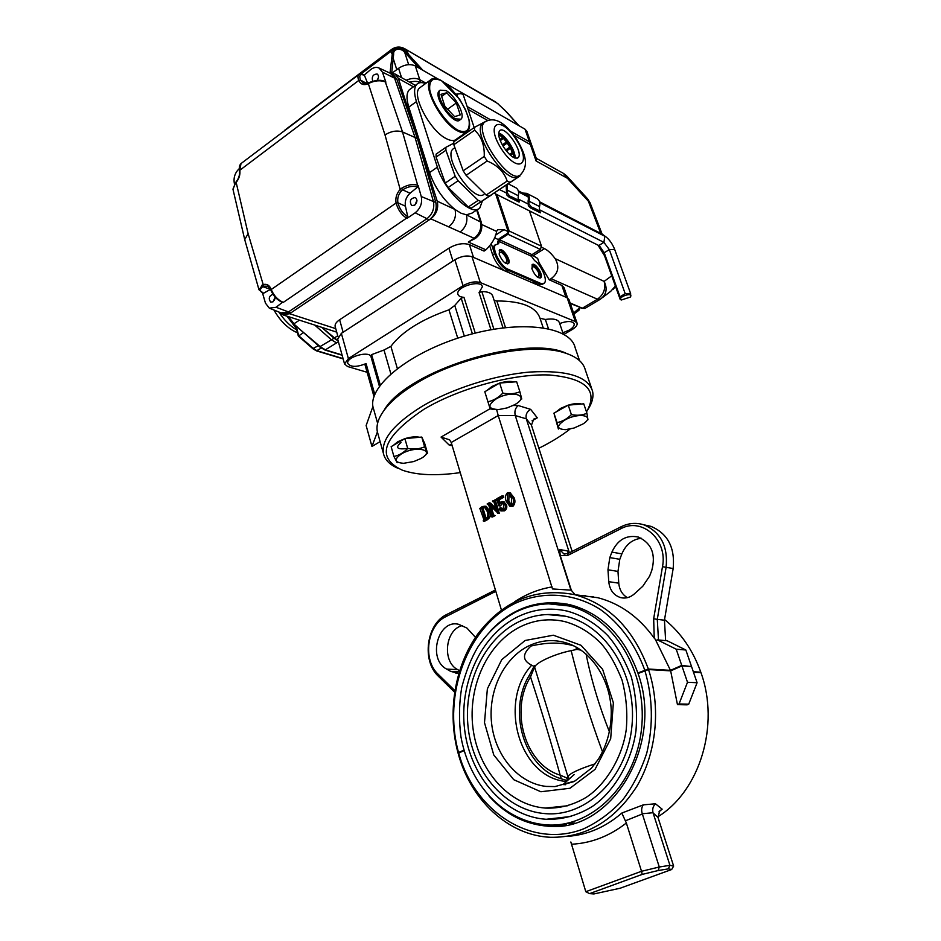 <?xml version="1.0" encoding="UTF-8"?>
<svg xmlns="http://www.w3.org/2000/svg" width="941" height="941" viewBox="0 0 941 941"><rect width="100%" height="100%" fill="white"/><g stroke="black" fill="none" stroke-linecap="round" stroke-linejoin="round"><path stroke-width="1.41" d="M483.204 520.914L484.662 521.185L487.332 519.761L485.874 519.491L483.204 520.914L483.768 519.303L479.863 508.458L480.522 508.587M479.863 508.458L482.157 506.611L485.062 506.164L488.273 510.445L489.72 510.74C491.143 514.598 490.343 517.597 487.332 519.761M488.273 510.445C489.685 514.304 488.897 517.327 485.874 519.491M485.979 506.352L489.72 510.74M479.51 508.658L480.616 508.881M481.639 508.187L483.086 508.481L483.78 507.422L482.321 507.128L481.639 508.187L484.827 518.738L485.768 518.926M487.744 504.211L487.156 503.905L489.202 502.8L496.377 510.328L493.849 501.6L492.449 501.047L495.178 500.189L494.307 501.365L497.895 513.068L489.308 504.729L492.225 514.786L493.637 515.35L491.061 516.727L491.778 515.021L488.555 504.458L487.744 504.211L488.52 504.364M491.061 516.727L492.508 517.009L495.084 515.633L493.472 514.809M493.637 515.35L495.084 515.633M492.225 514.786L493.178 514.962M493.613 514.833L491.096 506.611M497.471 513.292L499.342 513.363L495.754 501.659L494.307 501.365M497.895 513.068L499.342 513.363M494.684 500.459L496.13 500.765L495.754 501.659M496.13 500.765L496.472 499.965L495.025 499.659M495.178 500.189L496.625 500.494M492.602 501.588L493.931 501.859M493.108 501.318L493.79 501.459M502.306 496.977L497.577 499.518L499.024 499.824L503.741 497.283L503.611 496.107L502.165 495.801L502.306 496.977L503.741 497.283M497.577 499.518L498.906 504.705L500.965 501.847L502.776 501.612L504.976 504.329C505.858 507.034 505.211 509.105 503.047 510.528L500.671 510.798L499.224 509.328L500.047 507.693L501.059 510.375L502.835 510.022L503.8 505.117L501.988 502.576L500.871 502.741L498.648 505.729L496.836 498.671L502.165 495.801M498.648 505.729L500.094 506.023L499.236 505.505M500.871 502.741L502.318 503.035L500.683 505.799M500.518 509.81L502.059 510.316M500.506 508.293L501.953 508.587L501.965 510.104M501.094 508.058L501.953 508.587M503.047 510.528L504.494 510.822L501.259 510.916M504.976 504.329L506.423 504.623C507.293 507.328 506.646 509.399 504.494 510.822M507.352 500.459L510.528 505.54L511.363 505.458L511.504 498.224L508.528 493.19L507.587 493.284L507.352 500.459L508.799 500.765L511.328 505.482M496.625 409.606L498.224 415.534L451.221 442.493L449.61 439.823L441.047 437.071L449.163 445.069L451.809 444.446M518.173 405.524C515.268 408.053 514.304 411.405 515.268 415.569L498.224 415.534L552.496 588.948L570.952 590.148L515.268 415.569L526.301 418.827C525.431 414.734 526.889 411.582 530.665 409.359L518.173 405.524L513.139 405.5M532.03 420.792L537.287 417.816L533.712 419.11L531.442 425.214L526.301 418.827L569.387 552.79M591.642 388.457L585.278 369.848C583.291 362.179 576.315 356.486 564.329 352.769C531.83 341.889 458.655 356.78 415.24 383.987C403.948 390.88 395.02 397.902 388.445 405.042C379.482 415.016 375.788 423.921 377.341 431.766L378.011 434.119M566.682 353.522L561.706 351.781C521.243 337.301 419.521 367.413 389.986 402.807L384.116 410.252C405.63 371.201 526.889 333.537 566.682 353.522M670.474 670.357L655.912 640.586L657.453 639.88L676.214 649.196L681.743 665.405L670.474 670.357L648.349 669.027L637.88 672.98C624.271 636.057 601.664 613.32 570.07 604.745C539.781 598.582 513.304 607.227 490.649 630.67M644.703 669.957C635.293 644.279 619.625 623.201 600.087 609.298C573.281 592.559 542.016 590.889 514.986 603.463C467.536 626.824 442.329 694.293 458.549 752.518L458.526 753.341M463.972 750.118L458.549 752.518M649.596 576.163L651.737 570.587C656.065 554.414 651.631 543.251 638.445 537.088C626.553 534.617 617.708 539.616 611.909 552.096L609.815 557.578L607.968 569.787L608.756 581.667C609.697 590.019 613.673 595.335 620.695 597.629C625.636 598.758 630.176 597.523 634.328 593.936L642.762 586.278L649.596 576.163M641.327 538.264C632.34 539.322 625.847 544.545 621.86 553.908L619.79 559.319L617.978 571.41L618.766 583.173C619.401 589.784 622.272 594.618 627.376 597.676M475.476 637.363L466.936 628.059L458.596 624.306C437.977 618.943 427.238 659.323 446.681 669.098L450.68 671.38L458.738 673.427M462.325 625.577C445.258 629.423 441.8 661.723 457.691 669.639L459.573 670.71M658.477 639.974L657.288 619.366L664.44 620.201L673.168 568.552C675.144 547.568 667.745 533.512 650.949 526.36L643.809 524.807C660.676 532.006 668.11 546.168 666.11 567.305L657.288 619.366L653.666 618.755L662.488 566.67C667.945 539.711 641.844 516.868 620.695 528.818L567.329 555.625L560.236 555.508L571.363 590.383L575.151 594.736M560.236 555.508L559.648 549.556L563.882 553.943L567.952 553.508L621.213 526.713L620.695 528.818M643.809 524.807C636.163 522.443 628.635 523.078 621.213 526.713M664.44 620.201L665.64 640.645M593.242 596.7L588.619 596.5M584.232 595.453L585.384 596.076M657.453 639.88L667.216 640.786L685.86 650.008L676.214 649.196M681.743 665.405L690.376 666.475M685.86 650.008L691.364 666.04M486.168 518.656L483.086 508.481M484.827 518.738L485.685 518.962C487.967 516.938 488.438 514.362 487.109 511.245L484.227 506.858L482.321 507.128M639.092 673.05L637.88 672.98M700.363 672.627L700.798 672.168C692.952 650.266 680.872 632.717 664.558 619.519M653.666 618.755L654.242 638.139C638.88 616.931 620.048 603.452 597.758 597.7L578.409 595.159M495.813 591.324L445.963 616.602C427.038 625.118 422.309 659.888 438.212 674.309L454.832 690.588M445.963 616.602L446.787 614.473L495.413 589.983M446.787 614.473C426.496 623.624 421.427 660.864 438.482 676.356L454.585 692.141M693.305 671.721L700.798 672.168M503.823 501.835L506.423 504.623M499.777 502.753L499.024 499.824M496.036 508.752L490.649 503.106L489.202 502.8M501.4 609.968L451.221 442.493M510.187 492.802L514.174 497.871C515.48 501.106 515.08 503.905 512.963 506.293L510.234 506.27M509.128 493.555L508.799 500.765M648.349 669.027C633.481 628.988 608.956 604.204 574.775 594.688C535.958 587.29 503.611 600.429 477.757 634.069C454.668 666.334 446.987 712.549 458.138 753.353M398.172 468.371C389.774 464.854 384.845 459.855 383.41 453.362C381.246 439.435 394.067 423.803 421.862 406.477C451.621 388.715 495.084 374.883 530.242 372.024C566.894 369.989 587.643 376.318 592.501 390.986C593.806 396.561 592.324 402.677 588.054 409.311M460.243 472.617C436.048 476.04 416.722 475.217 402.289 470.159C375.224 457.467 382.493 437.13 424.12 409.182C459.184 388.198 513.221 373.53 549.332 374.989C586.29 378.258 598.676 390.574 586.49 411.923M570.011 429.072C561.354 435.895 550.979 442.282 538.875 448.245M484.744 507.093L483.78 507.422M650.949 526.36L645.338 525.137M572.14 551.402L531.442 425.214M656.265 640.421L654.242 638.139M559.648 549.556L567.176 550.873L568.458 553.261M487.32 504.435L488.626 504.705M512.739 497.566C514.045 500.8 513.645 503.611 511.528 505.999L509.763 506.176L506.129 501.118C504.858 497.883 505.282 495.095 507.422 492.755L509.163 492.566L512.739 497.566L514.174 497.871M511.528 505.999L512.963 506.293M507.587 493.284L509.022 493.602M679.049 703.962L688.73 704.174L687.153 704.844L677.461 704.633L670.651 670.862L681.919 665.922L687.495 682.272L679.049 703.962L677.461 704.633M589.584 893.621L585.808 891.703L641.527 871.284L642.209 874.401L589.584 893.621L593.936 893.95L620.119 888.233L671.662 869.519L668.31 868.872L658.135 870.543L642.209 874.401M658.135 870.543L659.288 867.014L669.933 865.308L673.638 866.085L671.662 869.519M641.527 871.284L659.288 867.014L642.291 813.777C641.186 810.272 641.527 807.307 643.315 804.861L621.825 813.048L626.353 823.01L641.527 871.284M642.291 813.777L653.019 812.706L669.933 865.308L668.31 868.872M673.638 866.085L657.982 817.4L659.723 810.883L662.146 809.166L655.454 803.779C653.019 806.249 652.207 809.225 653.019 812.706M687.495 682.272L697.093 682.731L691.541 666.557L681.919 665.922M489.108 796.18C505.505 814.412 525.102 824.422 547.909 826.198C610.791 833.42 664.346 745.554 638.057 673.509L648.525 669.557L670.651 670.862M648.525 669.557C661.041 707.503 656.618 752.894 636.845 786.323C614.579 820.787 585.82 837.784 550.544 837.29C508.175 835.596 470.688 799.826 458.267 753.847L458.69 753.023C474.417 811.389 531.383 849.323 583.432 828.915C597.794 822.293 610.791 812.742 622.413 800.285C632.917 786.382 641.044 770.632 646.785 753.035C653.442 725.17 652.795 697.646 644.867 670.486M464.125 750.612L458.69 753.023M657.853 816.812C700.045 790.899 719.912 724.829 700.963 672.662L693.482 672.215M688.73 704.174L697.093 682.731M585.808 891.703L570.846 841.995M566.447 781.489C519.161 777.842 497.86 701.704 531.689 665.205L533.818 666.322M565.67 784.712L563.036 784.547L565.847 782.018M531.689 665.205C522.326 660.488 522.114 654.089 531.042 646.008C547.203 642.221 561.318 642.15 573.387 645.797L573.692 645.808M517.938 616.72C533.676 609.133 550.038 607.251 567.058 611.062C582.126 615.155 595.735 623.365 607.874 635.681C616.708 645.749 624.483 659.394 631.223 676.603C635.845 694.164 637.433 712.184 635.987 730.663C631.658 762.751 613.273 792.216 592.724 806.202C577.962 815.435 562.447 819.799 546.18 819.282C504.917 816.623 470.453 776.948 464.689 730.075C458.702 683.19 481.157 634.693 517.938 616.72M571.41 816.4L546.18 819.282M546.98 614.52L565.553 616.237C605.663 625 637.057 674.321 631.976 725.734C627.365 777.219 587.043 817.047 545.745 813.671C506.258 811.001 473.582 773.126 468.277 728.71C462.772 684.107 484.25 638.621 518.914 621.73C533.829 614.544 549.379 612.709 565.553 616.237M520.902 626.506C534.77 619.884 549.168 618.202 564.106 621.425C577.539 624.953 589.689 632.117 600.57 642.926C608.615 651.89 615.767 664.252 622.025 680.025C626.283 696.117 627.694 712.619 626.259 729.534C622.166 758.987 604.263 785.994 585.749 797.627C572.857 805.178 559.401 808.66 545.38 808.072C508.646 805.378 477.969 769.856 472.923 727.84C467.677 685.813 487.956 642.444 520.902 626.506M567.694 805.767L545.38 808.072M534.088 665.899L533.794 668.945L534.759 667.534L567.894 776.631L566.847 777.936L567.964 780.124M602.546 751.93C589.995 718.136 579.527 684.378 571.152 650.643L576.962 649.384L577.115 647.631M569.364 778.783L566.506 777.807L567.811 780.265M566.847 777.936L560.177 775.149C550.626 740.743 540.746 707.997 530.512 676.908L529.524 674.991M533.794 668.945L530.512 676.908C509.469 710.326 525.054 764.68 560.177 775.149L561.342 778.842L567.435 780.595M569.411 778.83L567.894 776.631C569.823 773.361 578.891 769.103 595.1 763.845M576.962 649.384L581.044 650.137M576.104 647.067L576.268 649.255M571.152 650.643C554.355 653.936 534.288 663.311 534.759 667.534L534.629 666.91M533.653 669.451L533.559 667.216M586.078 654.066C591.336 680.014 599.123 705.962 609.45 731.922M380.117 441.647L371.954 446.469L366.131 425.532L372.895 406.547C369.025 384.94 411.276 351.311 466.242 335.549C521.161 319.528 570.646 326.468 575.151 347.711L579.585 360.697M372.895 406.547L377.6 423.262M371.954 446.469L377.388 431.966M531.147 143.667L526.866 131.399L525.007 129.176L529.43 141.832L531.277 144.02L529.43 141.832L510.563 131.14L529.43 141.832L530.371 144.561L513.868 135.233L530.371 144.561L532.218 146.737L536.37 158.629L536.099 160.993L530.371 144.561L532.218 146.737M409.735 82.208C414.134 80.985 417.792 81.126 420.721 82.632C417.792 81.126 414.134 80.985 409.735 82.208M468.1 109.391L487.638 120.424L468.1 109.391M279.642 312.33L282.712 314.788L289.605 313.718L335.749 328.656M410.723 88.783L409.253 89.854C406.418 92.994 406.265 98.758 408.794 107.121L429.531 172.603C434.907 187.671 443.399 199.963 455.021 209.49C456.526 216.454 454.409 222.241 448.669 226.852L430.778 218.83L289.605 313.718M430.778 218.83C436.565 214.125 438.718 208.243 437.212 201.174L398.408 78.479L395.114 74.033L390.268 73.245M567.576 297.932L564.035 287.617L561.836 285.37L565.894 297.18L473.499 257.375L469.394 244.613C463.266 242.684 456.432 243.872 448.904 248.189L339.63 319.752C336.29 322.022 334.784 324.245 335.137 326.421L335.231 326.798M448.904 248.189L452.95 260.998L343.112 332.232L339.63 319.752M319.858 346.7L331.467 339.819L314.729 325.068L331.467 339.819L336.584 342.912L331.467 339.819L333.996 338.184L338.16 340.924L321.704 327.315L333.996 338.184L337.725 335.761M561.836 285.37L549.238 279.818L551.073 278.689C558.331 273.337 559.683 266.644 555.143 258.622C551.508 253.694 547.956 250.365 544.474 248.636L541.604 247.295M549.238 279.818L539.134 262.774M532.371 280.771L537.77 285.064L542.604 284.206M489.861 246.307L492.661 254.87C495.672 262.692 499.859 268.079 505.223 271.043L509.363 270.82M495.648 193.94L508.211 231.615L504.023 229.639L497.695 229.722L496.589 231.415C495.801 237.308 492.249 243.46 485.956 249.847L484.05 251.082L469.394 244.613M540.722 267.456L537.652 258.41L531.747 254.846M425.626 83.514C421.744 82.09 418.804 82.361 416.792 84.325C413.993 87.454 413.875 93.206 416.428 101.581L437.389 167.18C444.411 191.082 472.194 217.312 479.816 207.949L482.368 201.033M462.772 135.528L462.56 134.869M491.425 244.119L494.554 253.658C499.189 264.421 504.435 269.938 510.281 270.208M475.37 238.402L468.336 242.049L474.123 238.273L448.669 226.852M498.318 239.543L494.472 237.779M536.946 276.701L538.781 276.795C539.581 273.408 537.934 270.067 533.853 266.797L532.3 266.832L531.853 268.361M535.899 281.312C539.158 284.229 541.616 285.052 543.275 283.794L539.64 283.911L507.117 269.844C499.459 267.032 490.179 248.448 494.778 245.154L495.495 244.695M504.305 262.363L506.411 262.527C507.27 259.022 505.576 255.599 501.318 252.247L499.6 252.294L499.13 254.094M437.212 201.174L455.021 209.49L461.09 213.242L466.407 214.807C467.912 221.711 465.819 227.44 460.114 231.992M476.664 210.031L480.345 221.323C481.863 228.145 479.781 233.803 474.123 238.273L475.617 238.238C480.886 234.133 482.78 228.839 481.31 222.347L466.407 214.807L472.017 213.113L478.075 209.102M509.363 197.281L519.091 202.127L508.94 197.057L506.623 194.822L506.176 185.201M506.623 194.822L507.128 192.717L509.657 196.046L513.021 197.492L512.739 198.669M531.042 208.184L540.381 212.831L530.618 207.961L528.348 205.773L528.101 201.033C528.818 197.986 528.16 195.775 526.113 194.399L522.796 194.105M539.569 212.172L539.84 211.019L540.393 212.795M518.22 201.433L518.503 200.257L519.373 200.939L519.103 202.092M528.348 205.773L528.83 203.703L531.324 206.973L534.594 208.373L534.323 209.525M515.644 187.647L515.95 187.8C518.373 189.435 519.161 192.082 518.291 195.74L518.091 198.269M528.83 203.703L529.03 201.198C529.877 197.586 529.101 194.963 526.678 193.34L522.561 193.046M539.64 283.911L544.204 283.217C548.015 280.465 541.593 265.444 534.512 260.481L531.43 256.223L531.994 254.635L499.471 239.743L498.636 243.672L494.778 245.154M497.954 243.884L497.824 241.437L498.824 240.79M497.013 194.622L509.163 231.004L507.952 234.274L499.471 239.743M529.407 210.808L541.498 246.224L540.322 249.389L531.994 254.635M508.211 231.615L507.611 233.25L499.13 238.72L497.824 241.437M499.224 250.318C502.8 249.33 510.151 261.08 507.717 263.903M531.959 264.927C535.358 264.103 542.287 275.454 540.04 278.136M540.569 283.347L508.069 269.244C500.412 266.432 491.12 247.836 495.719 244.542M499.33 254.752L499.448 250.059C502.412 246.836 511.833 260.986 508.446 263.562C505.317 264.245 502.282 261.304 499.33 254.752M532.124 269.302L532.183 264.668C535.006 261.645 543.957 275.431 540.746 277.818C537.84 278.418 534.959 275.584 532.124 269.302M507.128 192.717L507.117 184.565M539.346 209.031L539.546 206.549C540.393 202.974 539.605 200.374 537.205 198.751L536.899 198.598M539.84 211.019L534.594 208.373M518.503 200.257L513.021 197.492M419.039 68.046L407.488 55.272L408.888 54.813L422.827 70.234L438.2 79.103M390.009 73.127L392.232 54.225C392.232 47.638 402.654 47.015 406.065 52.108L408.888 54.813L406.171 49.944C400.878 46.721 395.738 47.226 390.774 51.473L391.926 49.226M406.065 52.108L404.853 52.814C402.313 47.862 392.938 47.85 393.644 54.249L391.703 73.104M360.909 74.01L390.774 51.473L392.232 54.225L393.644 54.249M391.562 58.295L393.209 58.401L396.773 69.646M525.007 129.176L518.809 125.6L504.023 109.332M518.879 125.635L506.423 111.732L497.577 103.51L506.505 111.85M422.827 70.234L415.334 65.917C410.158 63.659 404.571 64.459 398.584 68.293L392.115 73.116M408.653 64.647L404.853 52.814M445.058 83.055L518.809 125.6M415.334 65.917L419.768 79.667L426.026 83.22L419.768 79.667C415.993 77.832 411.464 78.021 406.171 80.22C411.464 78.021 415.993 77.832 419.768 79.667L420.721 82.62M467.148 106.521L490.484 119.754L467.148 106.521M418.11 185.436L417.122 186.953C412.711 185.6 407.888 186.553 402.642 189.823L401.572 190.717C398.396 194.316 397.173 198.351 397.914 202.797L397.914 202.809C399.678 209.102 402.819 213.642 407.347 216.43L407.065 218.324L415.169 212.819C420.451 208.514 422.485 203.091 421.262 196.54L418.11 185.436L417.122 186.953M407.065 218.324L406.63 218.1C401.666 215.101 398.149 210.078 396.067 203.021L396.067 203.009C395.232 197.998 396.608 193.47 400.184 189.412L401.525 188.306L402.642 189.823L410.053 193.246L417.533 187.118M401.525 188.306C407.418 184.754 412.805 183.73 417.651 185.248L402.525 131.963L415.063 137.492L394.491 77.938L390.456 73.327L393.338 74.892M385.245 81.679L402.525 131.963C396.926 130.14 391.091 131.128 384.998 134.928L400.184 189.412L401.572 190.717M244.825 239.979L258.987 289.781L263.551 293.251L262.574 293.18L265.456 303.143L269.302 308.154L276.078 307.284L282.382 302.355M258.987 289.769L262.715 284.735C266.574 283.535 269.349 285.005 271.043 289.122L271.055 289.134C273.643 295.38 277.56 299.744 282.829 302.202L282.124 302.308C276.936 299.85 273.137 295.686 270.714 289.804L271.079 290.122M244.719 239.637L248.106 233.639L263.668 286.205L262.751 286.699C259.457 289.322 259.598 291.463 263.162 293.11M261.563 285.37L262.751 286.699L270.538 289.334L263.551 293.251M369.213 83.149L369.295 82.514C376.153 79.95 381.411 79.62 385.069 81.538L385.422 81.985C380.576 80.056 375.177 80.444 369.213 83.149L367.813 83.867C363.638 85.478 360.615 84.337 358.768 80.444L239.461 170.521C239.002 167.369 239.52 165.051 241.002 163.593L239.802 169.992C240.414 174.556 239.179 178.708 236.097 182.448L235.168 182.907M235.097 183.519L233.039 189.506M248.106 233.639L236.05 181.942M241.672 163.075L358.545 74.798C357.639 75.774 357.721 77.656 358.756 80.432L360.509 80.091L363.344 83.302M363.896 74.962L364.073 75.221C360.062 73.598 358.874 75.221 360.509 80.091L358.768 80.444M384.998 134.928L368.143 83.079M363.308 83.278L369.684 82.596M378.388 77.809L377.047 80.35M416.957 200.409L414.993 204.903M275.16 297.862L274.349 300.402M272.949 294.239C268.95 296.086 268.22 298.72 270.761 302.155L273.066 301.79L275.16 297.133M407.735 216.63L405.418 206.185C404.642 201.151 406.194 196.834 410.053 193.246M414.628 205.173C417.392 202.327 417.651 199.786 415.381 197.528C410.405 198.269 409.147 200.939 411.629 205.538L414.628 205.173M367.637 83.29L364.461 75.409M385.881 82.196L382.434 72.151L379.117 68.058C376.541 66.858 373.8 67.317 370.86 69.422L364.073 75.221M377.212 80.338C378.905 77.68 378.905 75.574 377.223 74.045C373.071 74.174 371.542 76.55 372.671 81.185M239.261 168.627C235.074 172.638 233.415 177.449 234.285 183.083L234.45 183.789M239.19 175.92L237.908 179.249M269.949 308.413L281.088 312.906L288.381 312L426.861 218.759C432.542 214.172 434.718 208.373 433.389 201.362L415.063 137.492L394.491 77.938L391.28 73.751M282.253 313.329L284.017 313.894L290.934 312.824L429.284 219.841C434.954 215.266 437.13 209.478 435.801 202.48L417.463 138.727L396.89 79.267L393.679 75.092M281.453 313.071L288.381 312L426.861 218.759C432.542 214.172 434.718 208.373 433.389 201.362L415.063 137.492L417.463 138.727M454.609 116.649L460.255 114.884L456.326 103.004L446.74 92.759L440.964 94.335L444.893 106.345L454.609 116.649M447.61 109.227L456.326 103.004M441.647 96.429L446.74 92.759M455.326 118.86L460.984 119.189C465.677 115.437 455.162 95.347 446.022 90.583L440.153 90.171C435.412 93.888 446.246 114.379 455.326 118.86M420.792 87.043L419.521 87.972C410.923 94.665 430.26 131.14 446.457 138.727C450.962 141.021 454.291 141.162 456.456 139.127L466.218 132.316M439.906 90.348L439.2 90.865C432.484 96.464 454.421 126.882 460.031 119.86L460.255 119.695M453.48 143.35L445.881 147.314L445.905 150.242L455.185 176.273L458.091 180.766L478.193 200.362L481.145 201.597L491.72 194.622M445.905 150.242L436.083 157.088L436.083 154.148L445.916 147.278M458.091 180.766L448.151 187.518L445.258 183.048L455.185 176.273M481.145 201.597L471.265 208.173L468.289 206.961L478.193 200.362M500.883 134.116L502.553 135.68L502.612 137.598L499.589 134.986L499.118 133.222M499.589 134.986L498.789 135.539M499.836 139.503L502.612 137.598M503.447 138.433L503.376 136.539L507.105 140.962L506.434 142.009L503.447 138.433L500.259 140.621M502.282 144.843L506.434 142.009M506.199 150.748L511.104 147.102L509.81 147.161L507.199 143.056L507.869 142.02L502.588 145.385M507.199 143.056L502.929 145.973M505.623 150.007L509.81 147.161M510.434 148.29L511.728 148.231L514.127 153.418L512.363 152.454L510.434 148.29L506.423 151.019M509.481 154.395L512.363 152.454M514.586 157.959L512.763 153.536L514.915 155.641M512.763 153.536L510.34 155.183M471.265 208.173L491.378 195.034M448.151 187.518L468.289 206.961M436.083 157.088L445.258 183.048M454.291 148.09L453.056 148.949C442.576 157.3 473.582 202.915 483.85 194.458M485.133 121.695L474.382 127.423L474.652 130.211C481.416 136.398 484.615 145.126 484.239 156.429L487.156 160.993C497.495 165.298 504.164 171.991 507.164 181.048L510.069 182.354L519.903 176.061L489.12 196.293L486.179 195.034L507.164 181.048M474.652 130.211L453.833 144.726L453.785 141.797L474.452 127.376M487.156 160.993L466.101 175.32L463.195 170.803L484.239 156.429M498.683 133.069C505.305 134.669 516.127 151.301 514.998 158.1M503.67 147.184C509.834 155.971 514.645 159.464 518.126 157.653C524.102 152.76 504.752 124.588 499.589 130.752C497.624 133.81 498.989 139.28 503.67 147.184M466.101 175.32L486.179 195.034M453.833 144.726L463.195 170.803M519.267 175.473L518.644 175.885C508.869 188.212 470.688 133.328 482.51 123.624L483.85 122.683M298.568 335.996L303.461 332.667M472.394 333.843L461.172 298.132L463.972 297.321C460.49 297.109 458.467 296.062 457.891 294.168C455.503 286.958 481.227 279.195 482.392 286.77L479.063 292.533L481.827 291.581L493.896 329.209M374 396.596L365.002 364.802L366.061 363.567C356.71 367.343 350.617 367.284 347.77 363.379C345.888 357.627 366.696 350.899 370.778 355.945M461.172 298.132L454.762 305.46L448.951 309.824C421.262 319.552 401.901 331.738 390.891 346.359L383.999 350.017L371.613 354.639L380.293 385.092M543.169 327.715L539.981 318.187C535.923 306.731 521.549 301.002 496.86 300.979L494.19 300.591M563.247 333.961L559.46 322.81C558.095 319.399 553.39 318.281 545.345 319.458L540.005 318.27M577.021 323.01L568.952 299.544L567.129 297.709L472.006 256.74C466.889 255.164 461.172 256.175 454.868 259.763L341.36 333.361L337.678 339.172M563.988 334.373L572.304 329.468C575.833 327.292 577.445 325.233 577.127 323.292L575.327 321.528L480.298 282.571C475.181 281.088 469.43 282.124 463.054 285.688L348.382 358.568L344.547 363.967L347.57 366.508L367.108 372.283M503.023 327.88L492.825 296.344C491.814 293.18 488.156 291.592 481.827 291.581M370.86 356.027L371.613 354.639M559.707 323.528C567.47 320.763 572.281 320.869 574.163 323.857C574.481 325.809 572.869 327.88 569.305 330.079L562.847 332.773M460.972 93.677L455.985 94.171M621.436 299.967L630.305 297.097C634.21 291.404 616.508 297.133 621.436 299.967M494.037 193.14L599.464 245.883L604.216 252.741L620.001 296.744L625.2 293.674L630.599 293.427L630.693 296.439M499.565 189.588L506.105 192.893M518.244 199.033L527.819 203.879M539.511 209.784L603.922 242.355L609.321 249.612L625.2 293.674M518.573 191.94L528.066 196.81M539.816 202.833L605.828 236.779C609.521 239.696 612.473 243.919 614.685 249.459L630.599 293.427M518.326 190.87L524.219 193.893M539.558 201.774L602.581 234.391M597.958 245.072L604.51 255.693L620.237 299.556L620.001 296.744M621.507 299.991L620.237 299.556M463.784 134.822L463.56 134.163M469.124 131.093L468.689 129.787M457.549 96.253L456.867 94.182L460.631 93.618L463.078 94.359L474.17 127.576M463.525 134.998L463.301 134.351M571.399 414.605C567.117 418.898 562.342 421.568 557.06 422.591L558.401 429.049L553.943 413.158L568.235 405.136L583.749 403.818L586.937 413.228C582.35 415.299 577.162 415.757 571.399 414.605L568.235 405.136M568.164 405.171L560.789 408.312L555.731 412.158M554.32 414.946L554.484 416.004M581.432 404.018C578.197 403.136 573.822 403.513 568.317 405.124M557.06 422.591L553.943 413.158M587.949 419.792L586.937 413.228M564.835 420.062C556.272 425.885 556.472 429.084 565.435 429.661L574.034 428.037L582.75 424.085C596.323 415.875 579.138 411.782 564.835 420.062M502.847 393.091C498.377 397.714 493.413 400.607 487.932 401.76L484.791 391.738L499.647 383.022L516.656 381.752L519.879 391.75C514.798 393.914 509.128 394.361 502.847 393.091L499.647 383.022M499.271 383.246L491.92 386.492L486.956 390.468M514.104 381.94C510.481 380.987 505.811 381.34 500.083 382.987M487.932 401.76L490.19 408.912L494.554 409.5M521.761 399.019L519.879 391.75M496.025 398.984C487.015 405.63 487.932 409.147 498.801 409.547L507.152 407.9L514.456 404.795C531.418 395.69 512.163 389.292 496.025 398.984M427.532 453.186L424.626 446.822C419.521 449.033 413.875 449.563 407.7 448.434C403.548 452.797 398.949 455.479 393.914 456.456L391.138 446.669L404.877 438.612L421.78 437.059L424.709 443.517L427.532 453.186L424.191 456.232M404.689 438.718L397.737 441.764L393.291 445.411M423.297 440.423L422.544 438.765M419.639 437.259C415.757 436.424 410.911 436.859 405.1 438.588M407.7 448.434L404.877 438.612M393.914 456.456L397.173 462.701M424.626 446.822L421.78 437.059M401.395 453.95C393.691 459.467 394.444 462.572 403.63 463.301L413.828 461.537L420.756 458.585C436.506 450.139 416.24 445.011 401.395 453.95M537.287 417.816L530.665 409.359M608.756 581.667L618.766 583.173M607.968 569.787L617.978 571.41M609.815 557.578L619.79 559.319M611.909 552.096L621.86 553.908M446.681 669.098L457.691 669.639M450.68 671.38L459.232 671.78M567.952 553.508L567.329 555.625M673.168 568.552L662.488 566.67M567.282 604.134L559.201 604.251M449.163 445.069L452.221 445.846M490.12 408.688L441.047 437.071M438.212 674.309L438.482 676.356M552.12 586.913C538.758 589.125 526.254 594.077 514.633 601.769M494.272 592.336L495.013 590.207M653.078 812.918L657.982 817.4M558.225 824.692L566.506 824.986M643.315 804.861L655.454 803.779M662.146 809.166L658.923 811.871M571.587 844.23C591.266 843.207 609.521 836.137 626.353 823.01M567.988 836.314C587.607 834.867 605.557 827.115 621.825 813.048M625.389 820.811L642.362 813.989M529.312 645.62C542.322 639.598 555.637 639.01 569.234 643.879C591.901 652.313 609.968 679.378 611.238 710.126C611.556 728.099 607.368 744.296 598.688 758.728L591.489 768.162L574.845 781.042L554.978 786.582L546.192 786.417C518.244 783.383 495.131 755.752 491.602 723.3C487.932 690.859 503.894 657.653 529.312 645.62M573.434 781.748L563.094 784.618M566.423 605.416L575.222 606.192M574.657 822.999L565.647 823.622M548.274 603.804L568.599 605.91C612.685 615.92 647.243 670.333 641.68 727.193C636.61 784.124 592.207 828.221 546.662 824.904C504.788 821.646 469.924 786.253 460.949 736.803C458.808 720.394 459.043 704.068 461.643 687.847C465.913 671.486 471.335 657.853 477.922 646.949C488.167 631.693 500.835 620.037 515.939 611.968C532.759 603.781 550.32 601.769 568.599 605.91L577.609 606.98M525.149 640.48L553.355 635.21L581.067 645.314L602.652 669.369L613.367 702.809L610.685 738.72L595.065 769.362L569.964 788.264L540.863 791.757L513.727 779.689L493.778 754.976L484.497 722.664L487.367 688.836L501.753 659.641L525.149 640.48M573.598 313.059L579.891 307.578M570.14 303.014L582.35 308.213L570.305 303.484M555.143 258.622L604.122 281.383C607.686 288.722 606.427 294.674 600.358 299.226L597.429 299.214L582.35 308.213L585.314 308.189L599.993 299.438M611.721 275.819L604.122 281.383C605.922 288.687 603.699 294.639 597.429 299.214L551.073 278.689M579.044 308.977L578.75 310.401L573.939 314.023M481.792 224.534L496.589 231.415M600.664 233.156L588.384 201.209L567.447 178.296L536.099 160.993M590.054 202.762L587.596 198.833L588.384 201.209L590.172 203.056L602.075 234.027L605.828 236.779M533.406 255.611L544.474 248.636M587.596 198.833L566.705 175.955L567.447 178.296L563.259 173.285M485.956 249.847L468.336 242.049M413.393 86.819L398.408 78.479M615.39 286.052L610.733 291.31L602.452 297.627M494.554 253.658L492.661 254.87M495.319 235.285L504.023 229.639M416.428 101.581L408.794 107.121M437.389 167.18L429.531 172.603M293.357 323.563L319.916 347.029L325.021 350.064L338.395 341.748M531.43 256.223L498.848 241.367M540.322 249.389L507.952 234.274M541.498 246.224L509.163 231.004M507.117 269.844L508.069 269.244M539.546 206.549L529.03 201.198M518.291 195.74L507.328 190.153M407.488 55.272L404.853 52.661M284.935 130.058L391.48 49.555C395.714 46.532 400.148 46.262 404.783 48.756L495.966 102.228M282.876 131.952L283.888 131.187M401.548 77.633L398.584 68.293M396.067 203.009L397.914 202.797L396.067 203.021L270.737 289.852M283.3 302.379L406.63 218.1L407.347 216.43M271.043 289.122L270.714 289.793L267.679 286.182L263.668 286.205M363.661 74.798L363.72 74.833C362.661 73.845 360.932 73.833 358.545 74.798M405.418 206.185L397.914 202.809M366.884 83.526L360.509 80.091M382.434 72.151L396.89 79.267M421.262 196.54L435.801 202.48M276.078 307.284L290.934 312.824M415.169 212.819L429.284 219.841M441.647 80.844C433.048 76.927 429.072 79.856 429.719 89.63C432.448 103.639 446.293 123.518 457.879 130.211C466.313 133.634 470.053 130.434 469.1 120.613C466.207 106.909 453.162 87.96 441.647 80.844M419.521 87.972L430.543 79.914C433.048 77.668 436.706 77.915 441.517 80.667L459.596 99.181L465.489 109.65L468.983 119.66C470.171 125.165 469.688 129.07 467.536 131.399C465.407 133.41 462.102 133.246 457.62 130.893C441.529 123.153 422.086 86.525 430.543 79.914L431.743 79.032M515.009 156.429L514.327 154.277M513.915 153.195L511.598 148.196M510.975 147.067L507.834 142.126M507.07 141.079L503.47 136.786M502.647 135.939L500.2 133.716M510.069 182.354L489.12 196.293M516.444 139.915C500.577 114.531 484.568 122.436 501.2 148.596C517.844 174.603 532.63 164.993 516.444 139.915M482.51 123.624L484.521 122.212C494.072 116.061 504.87 121.895 516.927 139.691C523.396 150.842 530.312 164.263 520.667 174.544C510.928 186.847 472.735 131.905 484.521 122.212L485.838 121.295M278.795 311.989C284.017 319.928 289.993 325.927 296.709 329.973M287.605 316.364L293.404 323.892L320.54 346.911L325.668 349.97L342.042 354.933M288.346 316.599L294.015 323.751L299.426 320.163M296.239 326.362L298.744 335.784L313.659 348.746L317.082 350.77L343.053 358.592M312.988 348.535L318.376 345.688M295.603 325.809L298.344 336.09L313.047 348.864L316.447 350.864L321.234 348.088M463.972 297.321L475.264 333.114M366.061 363.567L374.8 394.444M397.337 368.496L390.891 346.359M457.738 338.16L448.951 309.824M505.482 327.586L496.86 300.979M548.45 328.691L545.345 319.458M480.298 282.571L472.006 256.74M575.327 321.528L567.129 297.709M348.382 358.568L341.36 333.361M463.054 285.688L454.868 259.763M464.325 336.113L454.762 305.46M390.868 373.824L383.999 350.017M490.955 329.726L479.063 292.533M600.605 233.121L604.804 236.144L603.922 242.355L598.829 245.495M614.685 249.459L609.321 249.612L604.216 252.741L604.51 255.693M400.995 442.564C394.867 447.822 397.126 449.786 407.771 448.445M486.521 506.458L485.062 506.164M501.494 507.987L500.047 507.693M389.986 402.807L388.445 405.042M561.706 351.781L564.329 352.769M623.871 598.053L620.695 597.629M458.761 673.356L455.856 673.227M586.596 596.241L585.079 595.641M597.758 597.7L574.775 594.688M563.882 553.943L564.988 554.131M377.341 431.766L383.41 453.362M504.211 501.918L502.776 501.612M510.598 492.884L509.163 492.566M547.909 826.198L566.553 824.986M574.163 774.561L563.036 784.547M533.547 667.263L529.418 675.156C507.446 710.29 523.419 767.15 561.107 778.772M534.547 665.687L534.629 666.898M578.95 310.248L580.197 307.707M581.609 308.307L584.855 308.448M337.984 336.702L335.137 326.421M336.713 332.138L283.5 315.047M566.705 175.955L563.659 173.509L536.264 158.311M415.369 85.372L395.114 74.033M477.169 209.69L481.251 222.182M613.367 289.158L615.461 286.252M416.792 84.325L409.253 89.854M537.205 198.751L526.678 193.34M515.95 187.8L508.234 183.824M498.036 103.745L404.783 48.756M531.277 144.02L532.1 146.384M239.461 170.521L239.461 170.509C240.014 174.673 238.873 178.496 236.015 181.978L232.945 189.153L244.684 239.449M379.117 68.058L390.903 73.539M440.153 90.171L439.2 90.865M445.881 147.314L436.083 154.148M507.869 142.02L511.104 147.09M454.891 147.678L453.056 148.949M474.382 127.423L453.785 141.797M517.421 158.123L518.126 157.653M297.45 332.726C296.215 332.22 283.923 327.844 273.96 310.036M286.981 316.164L296.321 328.515M325.104 350.087L342.136 355.251M316.529 350.887L343.136 358.897M373.989 396.62L365.002 364.802M344.547 363.967L337.596 338.866M370.73 355.792L379.411 386.292M554.378 415.675L554.649 416.51"/></g></svg>
